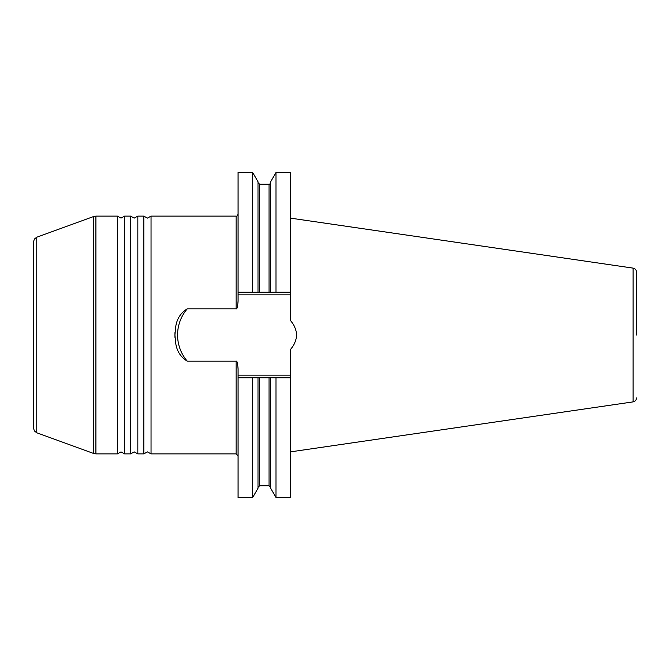 <?xml version="1.0" encoding="UTF-8"?>
<svg xmlns="http://www.w3.org/2000/svg" width="670" height="670" viewBox="0 0 670 670"><rect width="100%" height="100%" fill="white"/><g stroke="black" fill="none" stroke-linecap="round" stroke-linejoin="round"><path stroke-width="1" d="M36.758 432.778L34.396 430.969L33.5 428.122L33.5 241.878L34.396 239.031L36.758 237.222L93.649 216.519L93.649 453.481L36.758 432.778L36.758 237.222M252.691 377.779L252.691 497.517L238.076 497.517L238.076 377.779L257.992 377.779L238.076 377.779L238.076 369.07C237.666 363.341 237.004 360.711 236.1 361.18L187.282 361.18C180.691 357.135 176.83 351.114 175.699 343.115A42.779 42.779 0 0 1 175.264 340.427A42.779 42.779 0 0 0 175.699 343.115L174.92 335L175.699 326.885C176.83 318.887 180.691 312.865 187.282 308.82L236.1 308.82C237.004 309.289 237.666 306.659 238.076 300.93L238.076 292.221L275.973 292.221L275.973 172.483L290.504 172.483L290.504 320.536C298.477 330.176 298.477 339.824 290.504 349.464L290.504 497.517L275.973 497.517L275.973 377.779L270.672 377.779L290.504 377.779L275.973 377.779M175.699 326.885A42.779 42.779 0 0 0 175.264 329.573A42.779 42.779 0 0 1 175.699 326.885M175.004 332.278A42.779 42.779 0 0 0 175.004 337.722A42.779 42.779 0 0 1 175.004 332.278M275.973 497.517L270.672 488.33L270.672 377.779L257.992 377.779L257.992 488.33L252.691 497.517M143.816 335L143.816 453.883L147.434 451.898L151.043 453.883L151.043 216.117L147.434 218.102L143.816 216.117L143.816 335M93.649 453.481L95.91 453.883L95.91 216.117L117.392 216.117L117.392 453.883L121.01 451.898L124.628 453.883L124.628 216.117L130.6 216.117L130.6 453.883L134.218 451.898L137.836 453.883L137.836 216.117L143.816 216.117M238.076 292.221L238.076 172.483L252.691 172.483L252.691 292.221L257.992 292.221L257.992 181.671L252.691 172.483M275.973 172.483L270.672 181.671L270.672 292.221L290.504 292.221M636.5 335L636.5 272.037L636.5 335M636.5 272.037C636.341 269.893 635.21 268.586 633.108 268.117L290.504 218.135M290.504 375.141L238.076 375.141M187.282 308.82A40.141 40.141 0 0 0 187.282 361.18M238.076 294.859L290.504 294.859M269.022 377.779L269.022 485.75L270.672 487.4M269.022 485.75L259.642 485.75L259.642 377.779M236.1 361.18L236.1 453.883L238.076 455.868M151.043 216.117L236.1 216.117L236.1 308.82M259.642 292.221L259.642 184.25L257.992 182.6M259.642 184.25L269.022 184.25L269.022 292.221M633.108 268.117L633.108 401.883C635.21 401.414 636.341 400.107 636.5 397.963M259.642 485.75L257.992 487.4M137.836 453.883L143.816 453.883M95.91 216.117L93.649 216.519M117.392 216.117L121.01 218.102L124.628 216.117M95.91 453.883L117.392 453.883M124.628 453.883L130.6 453.883M137.836 216.117L134.218 218.102L130.6 216.117M151.043 453.883L236.1 453.883M236.1 216.117C236.426 216.678 237.088 216.025 238.076 214.132M269.022 184.25C269.399 184.593 269.951 184.041 270.672 182.6M633.108 401.883L290.504 451.865"/></g></svg>
